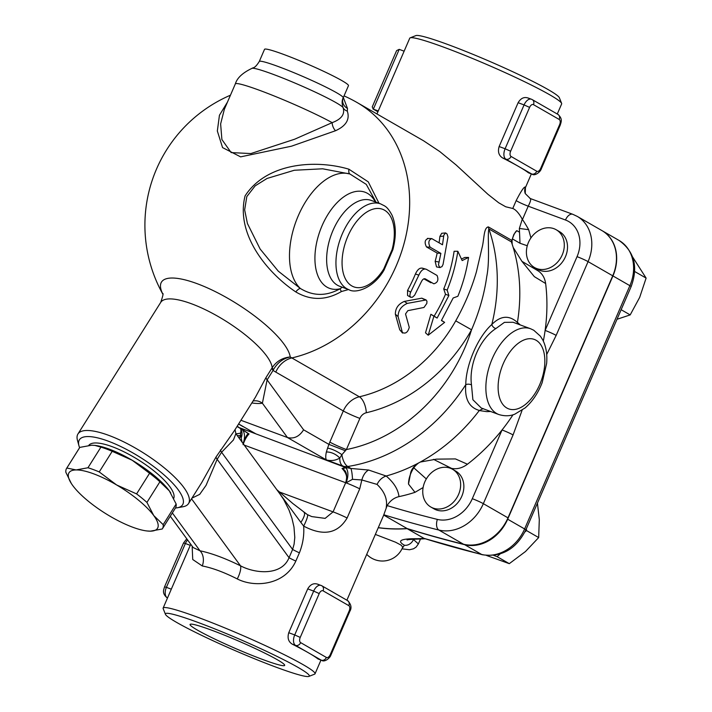 <?xml version="1.0" encoding="UTF-8"?>
<svg xmlns="http://www.w3.org/2000/svg" width="712" height="712" viewBox="0 0 712 712"><rect width="100%" height="100%" fill="white"/><g stroke="black" fill="none" stroke-linecap="round" stroke-linejoin="round"><path stroke-width="1.07" d="M525.403 187.078A8.713 8.66 -20.8 0 0 525.251 193.575L525.429 187.621A82.752 6.461 -156.6 0 0 525.403 187.078C524.255 186.348 521.184 190.852 516.191 200.57A8.713 0.676 -156.6 0 0 528.224 206.186C530.725 201.327 531.303 198.755 529.942 198.443M530.929 237.915L528.651 229.673A174.218 143.406 119.9 0 0 522.466 219.492L522.261 219.198C519.021 213.271 515.853 209.702 512.765 208.483L505.707 206.774L498.703 202.778L487.916 194.287L456.214 165.042L439.785 151.567L423.578 140.789L357.05 102.51A141.555 141.555 0 0 0 344.047 95.898M537.026 270.222A22.864 18.823 119.9 0 1 532.362 266.021M511.883 242.142A22.864 18.823 119.9 0 1 512.409 238.894C513.85 234.426 515.31 231.676 516.805 230.652L513.868 234.39L511.367 241.858A167.685 138.03 119.9 0 1 512.204 244.341A167.685 138.03 119.9 0 1 513.183 247.429L521.985 261.429L534.329 276.639L545.641 283.527C544.769 277.511 541.992 273.132 537.311 270.382L521.887 261.313M545.641 283.527A174.218 143.406 119.9 0 1 545.116 330.421A174.218 143.406 119.9 0 1 543.327 341.057M556.214 229.753L559.427 231.605A21.778 17.925 119.9 0 1 564.812 258.1A21.778 17.925 119.9 0 1 539.945 270.409A21.778 17.925 119.9 0 1 537.702 269.358L534.49 267.507A21.778 17.925 119.9 0 1 529.817 239.695A21.778 17.925 119.9 0 1 556.214 229.753A21.778 17.925 119.9 0 1 561.599 256.249A21.778 17.925 119.9 0 1 536.732 268.558A21.778 17.925 119.9 0 1 534.49 267.507M522.261 219.198L519.359 228.463L520.009 243.264L527.272 245.756M528.651 229.673L519.359 228.463M378.286 527.637A187.292 154.166 -60.1 0 0 407.086 528.535A1480.996 1219.06 -60.1 0 0 463.512 544.226A40.548 33.384 -60.1 0 0 507.994 517.855L612.729 275.811A39.196 32.263 -60.1 0 0 601.889 230.563L577.236 216.386A39.196 32.263 -60.1 0 1 588.076 261.624A8.713 0.676 -156.6 0 0 577.04 256.658L545.116 330.421A8.713 0.676 23.4 0 1 556.161 335.397L588.076 261.624L612.729 275.811M601.996 230.626A39.196 32.263 119.9 0 1 602.103 230.688A39.196 32.263 119.9 0 1 612.943 275.936L507.674 519.208A39.196 32.263 119.9 0 1 464.678 544.698A1480.871 1218.962 119.9 0 1 407.148 528.669A187.292 154.166 119.9 0 1 378.25 527.726M493.701 555.396L497.092 556.651L500.073 554.007M524.895 531.971L526.488 530.556L526.391 528.651M497.092 556.651L509.285 563.664L525.509 551.497L538.673 537.569L539.304 519.618L537.435 503.126M526.488 530.556L538.673 537.569M486.581 555.476L509.285 563.664M634.695 271.521L646.113 278.089L632.603 256.961M616.993 319.279L630.182 314.909L639.679 297.385L646.113 278.089M621.14 309.702L630.182 314.909M420.489 539.02L418.371 543.923L413.174 539.26M407.077 539.927C408.439 539.856 405.253 539.554 418.371 539.073L418.371 539.082A8.713 4.432 -91.2 0 1 417.063 538.717C400.812 538.583 396.584 540.755 404.372 545.223L402.031 548.721M612.943 275.936L629.88 285.681L524.611 528.954A8.713 0.676 23.4 0 1 525.848 529.906C516.093 549.21 501.586 557.487 482.318 554.728L424.085 538.414A187.292 154.166 119.9 0 1 417.063 538.717M407.148 528.669L424.085 538.414A1480.871 1218.962 119.9 0 0 481.615 554.443A8.713 4.815 -76.1 0 0 482.318 554.728M402.761 547.101L401.07 545.125L395.543 542.206L375.349 534.418L395.543 542.206L401.07 545.125L402.752 547.11M513.014 414.776A174.218 143.406 119.9 0 1 502.04 429.968A174.218 143.406 119.9 0 1 467.446 464.224L455.449 458.92L436.429 459.142L420.311 462.043A167.685 138.03 119.9 0 0 479.265 410.548L486.75 411.634L490.684 411.509M520.178 324.894L517.428 322.358A167.685 138.03 119.9 0 0 513.183 247.429M483.226 408.608L479.265 410.548M517.25 323.809L517.428 322.358M517.402 322.465C509.142 314.927 500.616 315.612 491.814 324.512A4.352 2.999 -136 0 0 495.89 328.552L504.434 322.349L513.103 322.269L530.636 328.775A45.737 25.721 110.3 0 0 490.621 362.711A45.737 25.721 110.3 0 0 498.836 414.535C507.905 417.285 513.592 414.607 514.794 414.179L525.171 407.878C532.46 401.488 538.121 393.077 542.161 382.638L546.629 363.458C547.403 354.505 546.122 346.673 542.784 339.962L540.408 336.189L533.742 330.235L530.636 328.775M498.836 414.535L481.294 408.029L472.884 399.726L471.495 384.925A4.352 2.501 5.2 0 0 465.773 384.685C464.562 398.907 469.083 407.495 479.327 410.45M251.826 402.947A78.4 22.615 -147.8 0 0 262.381 403.223L267.116 379.888L273.07 370.409A142.071 79.913 110.3 0 0 275.784 372.1A21.778 17.925 119.9 0 1 291.84 357.94L359.364 396.789A21.778 17.925 -60.1 0 0 343.309 410.949L329.843 442.09A13.065 1.023 -156.6 0 0 346.397 449.548A154.62 127.27 119.9 0 0 471.549 329.79C479.238 311.874 484.293 294.19 486.723 276.728C490.221 259.373 487.204 236.25 488.859 228.908A167.685 138.03 119.9 0 1 491.814 324.512C478.019 336.723 465.879 364.758 465.773 384.685A167.685 138.03 119.9 0 1 347.759 466.493A13.065 6.186 -98.9 0 1 341.876 454.701L346.397 449.548L359.872 418.407A8.713 7.173 119.9 0 1 366.297 412.746A154.62 127.27 -60.1 0 0 471.549 329.79L455.733 320.845A141.555 116.519 119.9 0 1 359.364 396.789A13.065 5.892 -103 0 1 366.297 412.746M471.495 384.925C468.701 364.589 479.906 338.716 495.89 328.552M359.729 488.832A13.065 1.023 -156.6 0 0 346.032 482.852A13.065 6.978 -69.8 0 0 345.302 467.455L350.856 468.46L347.759 466.493A13.065 10.751 119.9 0 1 342.864 466.048L345.418 467.837L342.623 468.736C346.611 470.97 347.634 475.634 345.685 482.727L333.074 511.875L325.135 518.381L311.731 516.583L307.37 514.607A13.065 2.083 117.8 0 1 303.668 526.106C323.248 536.439 337.728 533.733 347.118 517.989L359.729 488.832L361.847 479.968L377.057 484.409C379.14 480.164 382.175 477.36 386.171 476.008L368.665 470.036L350.856 468.46A13.065 2.002 -91.6 0 1 352.502 479.318L361.847 479.968A13.065 7.725 -76.9 0 1 368.665 470.036M420.311 462.043A167.685 138.03 119.9 0 1 417.303 463.654A167.685 138.03 119.9 0 1 386.242 475.99M240.327 435.557A21.778 17.925 119.9 0 1 237.247 435.557M240.932 432.949A21.778 17.925 119.9 0 1 235.948 433.768M513.076 434.943A8.713 0.676 -156.6 0 0 502.04 429.968L472.296 498.694A8.713 0.676 23.4 0 1 483.341 503.669L513.076 434.943L522.092 410.272M383.697 515.07L387.123 505.591C390.087 500.785 394.039 497.795 398.978 496.62C398.159 489.473 393.887 482.603 386.171 476.008M511.367 241.858L488.859 228.908A13.065 10.751 119.9 0 1 488.361 226.905C483.528 227.511 484.249 239.837 482.033 247.865L476.417 271.815C471.62 288.449 464.722 304.789 455.733 320.845M329.843 442.09L328.908 444.377L345.436 450.785M253.018 401.052L253.712 400.909A13.065 11.873 81.1 0 1 262.381 403.223L287.452 437.524C293.958 439.108 299.334 436.545 303.597 429.817L328.908 444.377L327.582 448.151A13.065 3.845 -150.7 0 1 341.876 454.701L339.793 458.074A13.065 8.419 33.3 0 0 326.354 452.022C325.526 455.974 325.544 458.617 326.416 459.952C331.125 461.127 335.583 460.504 339.793 458.074A13.065 7.351 110.3 0 0 342.864 466.048L326.416 459.952L287.452 437.524L240.932 420.276M327.582 448.151L326.354 452.022M511.955 239.81L512.204 244.341M243.255 426.746L238.556 424.041M461.456 259.017L464.82 257.45L468.558 257.433C466.591 270.631 463.031 283.572 457.878 296.263L453.161 297.99L441.413 320.525L444.635 322.376L428.206 335.219L433.911 316.208L437.132 318.059L448.872 295.524L447.154 290.096C452.307 277.404 455.867 264.464 457.843 251.274L462.159 260.565L468.558 257.433M441.502 320.391L444.635 322.376M428.206 335.219L425.509 332.815L430.885 314.286L434.106 316.137A141.555 116.519 -60.1 0 0 445.498 294.27L443.736 288.956A141.555 116.519 -60.1 0 0 454.105 251.283L457.843 251.274M430.929 282.789L423.863 278.837M410.646 297.278L412.417 297.233L414.615 295.231L421.362 281.747C422.572 279.327 423.88 278.365 425.269 278.864L433.839 283.803C437.738 282.628 438.806 279.852 437.052 275.464L426.337 269.296C423.596 268.317 421.103 270.266 418.834 275.161L410.272 293.059L409.809 295.729L410.646 297.278L407.549 295.48L407.549 290.452A141.555 116.519 -60.1 0 0 415.434 273.987C417.632 269.243 420.098 267.365 422.83 268.371M439.073 242.81A141.555 116.519 -60.1 0 0 439.9 236.384L441.716 233.278L445.641 232.94L447.065 234.008L447.973 237.052L443.051 264.419L441.956 266.671L439.758 267.481L438.476 264.802L440.87 253.392L430.146 247.224C427.992 242.765 428.535 239.9 431.784 238.618L442.499 244.786L443.816 235.236L445.516 232.949M440.096 267.596L436.527 266.911L435.148 261.393A141.555 116.519 -60.1 0 0 437.186 253.08L426.47 246.913C424.29 242.543 424.824 239.766 428.054 238.573M421.815 298.168L426.096 299.957L407.308 303.392C401.248 306.115 398.177 310.512 398.079 316.591L402.547 333.056L399.726 329.772L395.365 314.223C395.365 308.269 398.346 303.997 404.318 301.416L421.815 298.168L424.993 299.841M273.542 369.519A13.065 2.332 30.7 0 1 272.18 367.721L271.966 368.06A13.065 3.765 32.2 0 0 273.07 370.409L273.542 369.519C277.529 362.666 283.091 358.483 290.238 356.97A75.499 21.778 -147.8 0 0 197.251 283.723A75.499 21.778 -147.8 0 0 162.745 293.914M227.475 102.074L219.438 115.264L217.338 130.99L222.562 147.598L240.62 156.863L291.493 146.191L335.503 130.741C346.103 125.917 350.037 119.367 347.296 111.09L347.474 108.402L343.344 97.544M379.024 203.303L368.255 181.845L348.871 169.189C315.968 159.39 266.778 162.443 245.079 195.898C235.396 234.141 266.982 272.598 295.765 291.911C310.61 300.687 325.829 300.571 341.422 291.537L348.515 289.544M384.035 270.088A4.352 1.237 -148 0 0 383.715 269.029A41.376 23.273 -69.7 0 1 343.104 272.393A41.376 23.273 -69.7 0 1 369.964 210.307A41.376 23.273 -69.7 0 1 392.054 249.752A4.352 0.587 15.1 0 0 392.882 249.636C396.388 236.233 396.095 224.716 391.983 215.086C386.812 205.768 385.032 206.338 380.715 203.926A45.737 25.721 110.3 0 0 340.701 237.861A45.737 25.721 110.3 0 0 348.916 289.686C355.831 294.02 373.996 287.675 384.035 270.088L392.882 249.636M399.726 329.772L402.218 332.415C405.448 334.124 407.798 332.442 409.258 327.378L405.529 313.965L407.843 310.663L423.969 307.468L426.826 303.437L426.96 301.247L426.096 299.957M427.431 238.395L431.784 238.618M437.186 253.08L440.87 253.392M426.337 269.296L422.172 268.095M443.736 288.956L447.154 290.096M445.498 294.27L448.872 295.524M434.106 316.137L437.132 318.059M430.885 314.286L433.911 316.208M347.296 111.09A8.713 7.182 -21.5 0 1 343.068 107.583C345.151 114.125 341.52 119.144 332.166 122.651A8.713 5.785 -113.7 0 0 335.503 130.741M347.474 108.402A8.713 8.108 25.6 0 1 343.228 97.766C341.831 100.33 341.778 103.596 343.068 107.583A49.858 3.889 23.4 0 0 298.097 84.408A49.858 3.889 23.4 0 0 252.003 68.343C253.258 67.337 254.558 68.931 259.275 61.499L264.526 49.342A45.737 3.569 -156.6 0 1 307.922 64.231A45.737 3.569 -156.6 0 1 348.471 85.671L343.228 97.766A45.737 3.569 -156.6 0 0 302.324 76.237A45.737 3.569 -156.6 0 0 259.275 61.499M224.342 109.31L235.334 83.918A58.802 4.592 23.4 0 1 272.829 95.435A58.802 4.592 23.4 0 1 332.166 122.651L294.581 139.24L250.891 153.561L231.16 152.59L221.886 139.525L220.631 123.915L224.351 109.292M343.389 97.419L343.38 98.514M342.276 287.23L340.007 288.805A8.713 0.685 -123.7 0 0 341.422 291.537M348.871 169.189A8.713 2.999 -71.8 0 0 349.877 173.977L366.288 184.399L376.025 202.19M375.34 201.932A51.237 28.818 110.3 0 0 321.263 227.635A51.237 28.818 110.3 0 0 340.007 288.805C326.318 296.361 313.102 296.245 300.339 288.458A8.713 2.848 -58.3 0 0 295.765 291.911M300.339 288.458L278.285 271.174L260.111 249.004L247.411 223.488L244.652 209.88L246.815 196.574L255.145 185.868L267.053 178.454L294.323 170.257L322.652 168.797L349.877 173.977A63.154 35.52 110.3 0 0 298.275 215.772A63.154 35.52 110.3 0 0 300.339 288.458M377.057 484.409C384.551 491.609 387.613 499.246 386.251 507.309L386.233 507.451M345.302 467.455L342.036 468.469C346.557 473.088 347.776 477.832 345.685 482.727A13.065 1.023 -156.6 0 1 346.032 482.852L352.502 479.318M342.036 468.469L342.623 468.736M417.303 463.654C413.512 466.698 411.296 469.795 410.646 472.946L408.501 484.071L414.989 492.33A174.218 143.406 119.9 0 1 398.978 496.62M467.446 464.224C462.346 468.015 457.068 469.413 451.613 468.407A22.864 18.823 119.9 0 0 450.207 468.184M423.115 487.533L414.989 492.33M452.565 469.279L455.778 471.13A21.778 17.925 119.9 0 1 460.45 498.943A21.778 17.925 119.9 0 1 434.053 508.875L430.84 507.024A21.778 17.925 119.9 0 1 424.815 481.891A21.778 17.925 119.9 0 1 452.565 469.279A21.778 17.925 119.9 0 1 457.238 497.092A21.778 17.925 119.9 0 1 430.84 507.024M308.901 676.4L314.597 674.166A82.752 6.461 -156.6 0 0 315.033 673.801A82.752 6.461 -156.6 0 0 299.85 662.819A82.752 6.461 -156.6 0 0 216.252 624.415A82.752 6.461 -156.6 0 0 163.137 608.066A82.752 6.461 -156.6 0 0 163.173 608.635L165.442 614.322A78.4 6.123 23.4 0 1 239.793 639.305A78.4 6.123 23.4 0 1 308.901 676.4A78.4 6.123 23.4 0 1 253.552 658.369A78.4 6.123 23.4 0 1 176.585 622.377A78.4 6.123 23.4 0 1 165.442 614.322M292.267 644.155L295.551 645.375L321.281 660.175A8.713 4.904 110.3 0 0 321.699 660.371L317.997 658.956A82.752 6.461 -156.6 0 0 308.412 652.771A82.752 6.461 -156.6 0 0 305.03 650.866A82.752 6.461 -156.6 0 0 292.267 644.155C288.405 641.761 287.23 637.952 288.752 632.719L307.718 588.886C310.477 584.24 313.947 582.736 318.139 584.374M192.151 546.157L192.73 559.507L202.279 565.96C212.407 567.927 224.075 572.252 237.274 578.936C254.807 587.934 284.907 585.219 295.827 561.083L299.405 552.832C302.876 544.119 304.291 535.21 303.668 526.106L300.882 522.43A13.065 3.4 -53.2 0 0 304.14 512.587A13.065 3.4 -53.2 0 0 304.131 512.587A13.065 3.4 -53.2 0 0 304.095 512.56M240.959 435.13C240.264 434.427 240.327 435.388 241.137 438.022A13.065 10.413 147.9 0 0 240.727 429.096L240.451 428.624C241.048 428.419 241.057 430.573 240.478 435.085L239.357 438.432M243.103 443.567A13.065 7.716 110.5 0 0 241.439 428.935L239.9 428.179M241.137 438.022L242.116 442.214M239.971 428.224L239.864 428.161A13.065 10.751 119.9 0 1 239.864 428.161A13.065 10.751 119.9 0 0 241.208 428.793L248.524 433.839C246.904 434 245.079 437.604 243.05 444.662C244.839 439.66 246.842 436.109 249.049 433.991L241.439 428.935M248.524 433.839L249.049 433.991M277.457 490.577L300.882 522.43M280.27 494.422L283.67 499.512L289.01 510.05L291.964 518.363L293.976 527.014L294.786 537.471L294.101 544.137L292.614 549.45L289.045 557.701A13.065 1.023 -156.6 0 0 295.827 561.083M299.405 552.832A13.065 1.023 23.4 0 1 292.614 549.45L221.592 452.253L233.465 439.945L235.868 433.653L235.04 429.496M191.955 498.133L199.698 494.368L206.08 485.308L217.151 459.311L289.045 557.701C281.836 575.786 255.706 573.881 240.514 565.817A13.065 4.201 -63.7 0 1 237.274 578.936M191.537 498.792L240.514 565.817C225.143 558.261 211.642 553.251 199.992 550.785A13.065 9.906 -78.3 0 1 202.279 565.96M172.34 512.952L199.992 550.785L193.157 547.537M177.413 507.754L182.948 506.757A65.335 18.841 -147.8 0 0 188.538 503.562A65.335 18.841 -147.8 0 0 143.272 452.823A65.335 18.841 -147.8 0 0 77.937 433.991A65.335 18.841 -147.8 0 0 77.483 440.408L78.979 445.837A60.974 17.586 32.2 0 1 140.38 457.424A60.974 17.586 32.2 0 1 177.413 507.754A60.974 17.586 32.2 0 1 175.464 507.985M271.966 368.06L266.012 377.538L255.35 397.349L234.47 430.546L216.048 456.962L201.701 482.638L188.538 503.562M79.611 447.688A60.974 17.586 32.2 0 1 78.979 445.837M88.769 445.409A50.089 14.445 32.2 0 1 112.336 446.744A50.089 14.445 32.2 0 1 156.275 472.804A50.089 14.445 32.2 0 1 173.737 498.347M95.008 445.409A52.27 15.077 32.2 0 1 95.239 445.436A52.27 15.077 32.2 0 1 132.174 460.246A52.27 15.077 32.2 0 1 169.314 490.862A52.27 15.077 32.2 0 1 170.72 492.918A52.27 15.077 32.2 0 1 170.764 492.98M79.815 447.394A56.622 16.332 -147.8 0 0 79.584 447.723L66.608 468.363A56.622 16.332 32.2 0 1 66.83 468.033L76.113 469.938L87.95 467.757L100.935 447.127L94.829 445.392L91.652 445.223L79.815 447.394L66.83 468.033M112.211 451.31L99.226 471.94L116.626 484.961L136.588 493.906A56.622 16.332 32.2 0 1 146.93 502.423L153.765 515.577L163.173 524.655A56.622 16.332 32.2 0 1 162.461 528.66L175.437 508.021A56.622 16.332 -147.8 0 0 176.149 504.016L169.314 490.862L159.906 481.784A56.622 16.332 -147.8 0 0 149.573 473.266L132.174 460.246L112.211 451.31A56.622 16.332 -147.8 0 0 100.935 447.127M136.588 493.906L149.573 473.266M159.906 481.784L146.93 502.423M162.461 528.66A56.622 16.332 32.2 0 1 162.229 528.989L150.392 531.161L147.037 530.974M163.173 524.655L176.149 504.016M87.95 467.757A56.622 16.332 32.2 0 1 99.226 471.94M71.28 483.404L65.887 472.368A56.622 16.332 32.2 0 1 66.608 468.363M76.113 469.938A52.27 15.077 -147.8 0 0 71.316 483.466A52.27 15.077 -147.8 0 0 72.731 485.522A52.27 15.077 -147.8 0 0 109.871 516.138A52.27 15.077 -147.8 0 0 146.805 530.947A52.27 15.077 -147.8 0 0 150.392 531.161A52.27 15.077 -147.8 0 0 153.765 515.577A52.27 15.077 -147.8 0 0 116.626 484.961A52.27 15.077 -147.8 0 0 76.113 469.938M357.05 102.51A141.555 116.519 -60.1 0 1 404.772 240.843A141.555 116.519 -60.1 0 1 291.84 357.94A123.132 69.251 -69.7 0 1 290.238 356.97C282.486 357.709 276.47 361.296 272.18 367.721A65.335 18.841 32.2 0 0 219.999 317.561A65.335 18.841 32.2 0 0 160.716 302.395L77.937 433.991M383.715 515.087L407.086 528.535M502.663 157.966L505.938 159.185L531.668 173.986A8.713 4.904 110.3 0 0 532.087 174.191L528.384 172.776A82.752 6.461 -156.6 0 0 528.26 172.678A82.752 6.461 -156.6 0 0 518.808 166.59A82.752 6.461 -156.6 0 0 502.663 157.966C498.792 155.581 497.626 151.772 499.139 146.538L518.113 102.706C520.864 98.06 524.335 96.556 528.527 98.194M376.959 113.965L409.747 38.199A82.752 6.461 23.4 0 1 410.174 37.834A82.752 6.461 23.4 0 1 480.422 61.784A82.752 6.461 23.4 0 1 559.303 100.944A82.752 6.461 23.4 0 1 561.608 103.365A82.752 6.461 23.4 0 1 561.643 103.934L557.274 114.018M404.122 51.184L399.209 49.359L396.611 50.605L372.243 106.907L373.346 109.141L399.209 49.359M378.259 110.956L373.346 109.141L377.912 111.766L372.919 108.936M561.608 103.365L559.338 97.677A78.4 6.123 -156.6 0 0 489.847 61.463A78.4 6.123 -156.6 0 0 415.879 35.6L410.174 37.834M211.998 630.325A51.54 4.023 23.4 0 1 260.806 651.186A51.54 4.023 23.4 0 1 284.667 665.382A51.54 4.023 23.4 0 1 235.761 648.605A51.54 4.023 23.4 0 1 190.068 624.442A51.54 4.023 23.4 0 1 191.768 624.157A51.54 4.023 23.4 0 1 211.998 630.325M408.501 484.071C408.59 478.651 410.352 473.231 413.797 467.793A22.864 18.823 119.9 0 1 418.665 462.925M426.319 478.936L413.797 467.793M433.475 459.338L451.613 468.407M537.311 270.382L536.207 269.75M516.191 200.57L512.765 208.483M522.466 219.492L528.224 206.186L565.47 219.999A30.491 25.098 119.9 0 1 577.04 256.658M525.251 193.575L530.244 198.515L572.786 214.294A8.713 4.904 110.3 0 0 565.47 219.999M507.674 519.208L524.611 528.954A39.196 32.263 119.9 0 1 481.615 554.443L464.678 544.698M629.88 285.681A8.713 0.676 23.4 0 1 631.126 286.633C638.397 266.875 634.374 251.47 619.039 240.433A39.196 32.263 119.9 0 1 629.88 285.681M413.61 539.233L413.512 539.465A8.713 7.129 119.7 0 1 404.372 545.223M536.145 340.283A37.024 20.826 -69.7 0 1 529.942 400.171A37.024 20.826 -69.7 0 1 498.382 382.015A37.024 20.826 -69.7 0 1 536.145 340.283M546.683 354.54L556.161 335.397M472.296 498.694A31.844 26.21 119.9 0 1 437.373 519.404A8.713 4.815 103.9 0 0 438.859 530.039A40.548 33.384 -60.1 0 0 483.341 503.669L507.994 517.855M383.839 514.785A1480.996 1219.06 -60.1 0 0 438.859 530.039L463.512 544.226M437.373 519.404A1472.283 1211.886 119.9 0 1 387.123 505.591M511.572 240.264L488.361 226.905M275.784 372.1L343.309 410.949A13.065 1.023 -156.6 0 0 359.872 418.407M519.253 232.059L516.805 230.652M392.054 249.752L383.715 269.029M404.318 301.416L407.308 303.392M395.365 314.223L398.079 316.591M439.9 236.384L443.665 236.179M426.47 246.913L430.146 247.224M435.148 261.393L438.77 261.954M415.434 273.987L418.834 275.161M407.549 290.452L410.708 292.134M339.633 286.251A45.737 25.721 -69.7 0 1 331.383 234.444A45.737 25.721 -69.7 0 1 371.397 200.472L380.715 203.926M279.522 492.019L333.074 511.875A13.065 1.023 23.4 0 1 347.118 517.989M349.904 467.731A13.065 10.751 119.9 0 1 345.008 467.286L239.063 427.556A13.065 10.751 119.9 0 1 237.719 426.924L239.864 428.161M238.627 423.943L255.51 433.653L239.063 427.556A13.065 7.351 -69.7 0 1 237.381 425.91M244.225 445.098L345.685 482.727M216.048 456.962A13.065 3.765 -147.8 0 0 217.151 459.311L221.592 452.253A13.065 3.765 -147.8 0 1 220.489 449.904M266.012 377.538A13.065 3.765 -147.8 0 0 267.116 379.888L303.597 429.817M300.233 637.418L294.715 634.935A8.713 4.904 110.3 0 0 295.551 645.375A4.352 3.587 119.9 0 0 300.651 642.633A4.352 2.448 -69.7 0 1 300.233 637.418L319.207 593.586L313.68 591.093L294.715 634.935L288.752 632.719M317.997 658.956L321.281 660.175A4.352 3.587 -60.1 0 0 326.381 657.443L300.651 642.633M330.243 654.684L330.866 655.165L349.832 611.332L349.218 610.851L330.243 654.684A4.352 2.448 -69.7 0 1 326.381 657.443M319.207 593.586A4.352 2.448 -69.7 0 1 323.07 590.835L348.8 605.636A4.352 2.448 -69.7 0 1 349.218 610.851M348.8 605.636A4.352 3.587 -60.1 0 0 347.59 600.608C351.176 604.283 351.924 607.852 349.832 611.332M317.499 584.098L321.868 585.807A4.352 3.587 119.9 0 0 321.423 585.593A8.713 4.904 110.3 0 0 320.996 585.398A8.713 4.904 110.3 0 0 313.68 591.093L307.718 588.886M347.59 600.608L321.868 585.807A4.352 3.587 119.9 0 1 323.07 590.835M171.316 589.171L166.403 587.347L185.378 543.514L183.518 543.016L186.767 538.788M167.516 597.947L167.24 597.786A8.713 4.904 -69.7 0 1 166.403 587.347L164.552 586.857L183.518 543.016M164.552 586.857C163.626 590.088 161.927 593.141 166.795 597.573A4.352 3.587 119.9 0 0 167.24 597.786L167.542 597.893M190.282 545.339L185.378 543.514A8.713 4.904 -69.7 0 1 187.603 539.936M527.895 97.918L531.392 99.217A8.713 4.904 110.3 0 0 524.077 104.913L529.594 107.396A4.352 2.448 -69.7 0 1 533.466 104.646A4.352 3.587 119.9 0 0 532.256 99.618L531.392 99.217A8.713 4.904 110.3 0 1 531.811 99.413A4.352 3.587 119.9 0 1 532.256 99.618L557.986 114.427C562.854 118.86 561.154 121.912 560.228 125.143L559.605 124.671L540.639 168.504A4.352 2.448 -69.7 0 1 536.768 171.254L511.047 156.453A4.352 3.587 119.9 0 1 505.938 159.185A8.713 4.904 110.3 0 1 505.102 148.755L499.139 146.538M536.768 171.254A4.352 3.587 119.9 0 1 531.668 173.986L528.384 172.776M540.639 168.504L541.254 168.984C540.337 172.028 534.801 176.282 532.087 174.191M557.986 114.427A4.352 3.587 119.9 0 1 559.187 119.447A4.352 2.448 -69.7 0 1 559.605 124.671M533.466 104.646L559.187 119.447M511.047 156.453A4.352 2.448 -69.7 0 1 510.629 151.238L505.102 148.755L524.077 104.913L518.113 102.706M510.629 151.238L529.594 107.396M512.409 238.894L520.009 243.264M525.848 529.906L631.126 286.633M418.371 543.923L416.146 547.056L413.53 548.792L409.498 549.753L401.977 548.836M418.371 539.082L425.545 538.762M602.103 230.688L619.039 240.433M366.725 554.345A21.778 21.778 0 0 0 402.787 546.976M572.786 214.294L577.236 216.386M230.448 95.203A141.555 141.555 0 0 0 162.763 294.029M235.334 83.918C237.06 78 242.614 72.802 252.003 68.343M339.615 286.242L348.916 289.686M190.754 544.244L163.137 608.066M383.804 514.892L346.886 600.198M320.97 660.095L315.033 673.801M239.962 428.224L240.727 429.096M237.016 426.488A13.065 13.065 0 0 0 237.719 426.924M276.79 489.669L292.685 503.411L307.37 514.607M170.284 516.227L193.121 547.483M280.377 494.564L235.877 433.67M162.665 293.549C163.564 293.033 162.915 295.987 160.716 302.395M321.699 660.371C324.414 662.463 329.941 658.217 330.866 655.165M166.795 597.573L167.507 597.982M525.429 187.621L531.357 173.915M560.228 125.143L541.254 168.984"/></g></svg>
